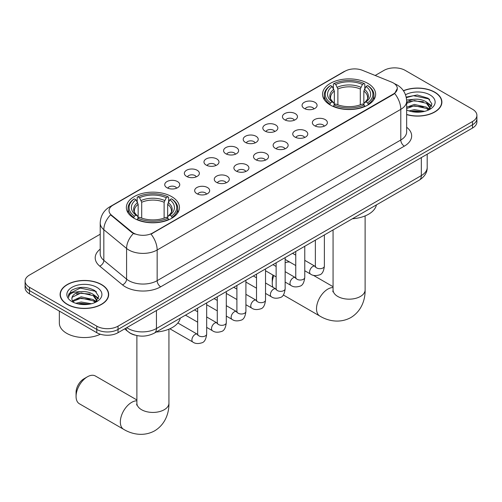 <?xml version="1.0" encoding="UTF-8"?>
<svg xmlns="http://www.w3.org/2000/svg" width="502" height="502" viewBox="0 0 502 502"><rect width="100%" height="100%" fill="white"/><g stroke="black" fill="none" stroke-linecap="round" stroke-linejoin="round"><path stroke-width="0.75" d="M171.678 196.64A26.543 15.324 0 0 0 142.75 193.32A26.543 15.324 0 0 0 126.366 207.477A26.543 15.324 0 0 0 134.141 218.314A26.543 15.324 0 0 0 163.068 221.633A26.543 15.324 0 0 0 179.452 207.477A26.543 15.324 0 0 0 171.678 196.64M367.859 83.376A26.543 15.324 0 0 0 338.932 80.056A26.543 15.324 0 0 0 322.548 94.213A26.543 15.324 0 0 0 330.322 105.05A26.543 15.324 0 0 0 359.25 108.369A26.543 15.324 0 0 0 375.634 94.213A26.543 15.324 0 0 0 367.859 83.376M304.256 108.445A7.511 4.336 180 0 1 302.769 107.215A7.511 4.336 180 0 1 305.254 101.824A7.511 4.336 180 0 1 314.88 102.308A7.511 4.336 180 0 1 316.373 107.215A7.511 4.336 180 0 1 304.256 108.445M313.97 108.89A4.505 2.604 0 0 0 312.759 107.629A4.505 2.604 0 0 0 308.316 106.964A4.505 2.604 0 0 0 305.172 108.89M284.64 119.771A7.511 4.336 180 0 1 283.153 118.541A7.511 4.336 180 0 1 285.638 113.151A7.511 4.336 180 0 1 295.264 113.634A7.511 4.336 180 0 1 296.757 118.541A7.511 4.336 180 0 1 284.64 119.771M294.348 120.216A4.505 2.604 0 0 0 293.143 118.949A4.505 2.604 0 0 0 288.7 118.29A4.505 2.604 0 0 0 285.556 120.216M265.025 131.097A7.511 4.336 180 0 1 263.531 129.867A7.511 4.336 180 0 1 266.022 124.477A7.511 4.336 180 0 1 275.648 124.96A7.511 4.336 180 0 1 277.135 129.867A7.511 4.336 180 0 1 265.025 131.097M274.732 131.543A4.505 2.604 0 0 0 273.521 130.275A4.505 2.604 0 0 0 269.085 129.616A4.505 2.604 0 0 0 265.941 131.543M245.403 142.424A7.511 4.336 180 0 1 243.916 141.194A7.511 4.336 180 0 1 246.4 135.804A7.511 4.336 180 0 1 256.026 136.287A7.511 4.336 180 0 1 257.52 141.194A7.511 4.336 180 0 1 245.403 142.424M255.116 142.869A4.505 2.604 0 0 0 253.905 141.602A4.505 2.604 0 0 0 249.463 140.943A4.505 2.604 0 0 0 246.319 142.869M225.787 153.75A7.511 4.336 180 0 1 224.294 152.52A7.511 4.336 180 0 1 226.785 147.13A7.511 4.336 180 0 1 236.411 147.613A7.511 4.336 180 0 1 237.904 152.52A7.511 4.336 180 0 1 225.787 153.75M235.494 154.196A4.505 2.604 0 0 0 234.283 152.928A4.505 2.604 0 0 0 229.847 152.269A4.505 2.604 0 0 0 226.703 154.196M206.171 165.076A7.511 4.336 180 0 1 204.678 163.847A7.511 4.336 180 0 1 207.169 158.456A7.511 4.336 180 0 1 216.795 158.939A7.511 4.336 180 0 1 218.282 163.847A7.511 4.336 180 0 1 206.171 165.076M215.879 165.522A4.505 2.604 0 0 0 214.668 164.254A4.505 2.604 0 0 0 210.225 163.596A4.505 2.604 0 0 0 207.081 165.522M186.549 176.403A7.511 4.336 180 0 1 185.062 175.173A7.511 4.336 180 0 1 187.547 169.783A7.511 4.336 180 0 1 197.173 170.266A7.511 4.336 180 0 1 198.666 175.173A7.511 4.336 180 0 1 186.549 176.403M196.257 176.848A4.505 2.604 0 0 0 195.052 175.581A4.505 2.604 0 0 0 190.609 174.922A4.505 2.604 0 0 0 187.466 176.848M166.934 187.729A7.511 4.336 180 0 1 165.44 186.499A7.511 4.336 180 0 1 167.932 181.109A7.511 4.336 180 0 1 177.557 181.592A7.511 4.336 180 0 1 179.045 186.499A7.511 4.336 180 0 1 166.934 187.729M176.641 188.175A4.505 2.604 0 0 0 175.43 186.907A4.505 2.604 0 0 0 170.994 186.248A4.505 2.604 0 0 0 167.85 188.175M314.566 125.72A7.511 4.336 180 0 1 313.072 124.49A7.511 4.336 180 0 1 315.563 119.099A7.511 4.336 180 0 1 325.189 119.583A7.511 4.336 180 0 1 326.676 124.49A7.511 4.336 180 0 1 314.566 125.72M324.273 126.171A4.505 2.604 0 0 0 323.062 124.904A4.505 2.604 0 0 0 318.619 124.245A4.505 2.604 0 0 0 315.482 126.171M294.944 137.046A7.511 4.336 180 0 1 293.457 135.816A7.511 4.336 180 0 1 295.942 130.426A7.511 4.336 180 0 1 305.567 130.909A7.511 4.336 180 0 1 307.061 135.816A7.511 4.336 180 0 1 294.944 137.046M304.651 137.498A4.505 2.604 0 0 0 303.446 136.23A4.505 2.604 0 0 0 299.004 135.571A4.505 2.604 0 0 0 295.86 137.498M275.328 148.372A7.511 4.336 180 0 1 273.835 147.142A7.511 4.336 180 0 1 276.326 141.752A7.511 4.336 180 0 1 285.952 142.235A7.511 4.336 180 0 1 287.439 147.142A7.511 4.336 180 0 1 275.328 148.372M285.036 148.824A4.505 2.604 0 0 0 283.825 147.557A4.505 2.604 0 0 0 279.388 146.898A4.505 2.604 0 0 0 276.244 148.824M255.713 159.699A7.511 4.336 180 0 1 254.219 158.469A7.511 4.336 180 0 1 256.71 153.079A7.511 4.336 180 0 1 266.336 153.562A7.511 4.336 180 0 1 267.823 158.469A7.511 4.336 180 0 1 255.713 159.699M265.42 160.151A4.505 2.604 0 0 0 264.209 158.883A4.505 2.604 0 0 0 259.766 158.224A4.505 2.604 0 0 0 256.622 160.151M236.091 171.025A7.511 4.336 180 0 1 234.603 169.795A7.511 4.336 180 0 1 237.088 164.405A7.511 4.336 180 0 1 246.714 164.888A7.511 4.336 180 0 1 248.208 169.795A7.511 4.336 180 0 1 236.091 171.025M245.798 171.477A4.505 2.604 0 0 0 244.593 170.209A4.505 2.604 0 0 0 240.151 169.55A4.505 2.604 0 0 0 237.007 171.477M216.475 182.351A7.511 4.336 180 0 1 214.981 181.122A7.511 4.336 180 0 1 217.473 175.731A7.511 4.336 180 0 1 227.099 176.215A7.511 4.336 180 0 1 228.586 181.122A7.511 4.336 180 0 1 216.475 182.351M226.182 182.803A4.505 2.604 0 0 0 224.971 181.536A4.505 2.604 0 0 0 220.535 180.877A4.505 2.604 0 0 0 217.391 182.803M196.853 193.678A7.511 4.336 180 0 1 195.366 192.448A7.511 4.336 180 0 1 197.851 187.058A7.511 4.336 180 0 1 207.477 187.541A7.511 4.336 180 0 1 208.97 192.448A7.511 4.336 180 0 1 196.853 193.678M206.567 194.13A4.505 2.604 0 0 0 205.356 192.862A4.505 2.604 0 0 0 200.913 192.197A4.505 2.604 0 0 0 197.769 194.13M391.547 82.096A13.523 7.806 180 0 1 393.355 82.968A13.523 7.806 180 0 1 397.314 88.49A13.523 7.806 180 0 1 393.355 94.012L152.558 233.035A13.523 7.806 180 0 1 131.919 231.993L111.5 215.157A13.523 7.806 180 0 1 109.053 210.677A13.523 7.806 180 0 1 113.019 205.161L345.075 71.184A13.523 7.806 180 0 1 362.388 70.305L391.547 82.096M134.944 335.104A15.022 8.672 180 0 1 128.876 332.261M406.658 114.6A24.291 14.025 0 0 0 441.898 102.088A24.291 14.025 0 0 0 434.788 92.167A24.291 14.025 0 0 0 403.407 90.711M101.561 284.552A24.291 14.025 0 0 0 75.093 281.515A24.291 14.025 0 0 0 60.102 294.473A24.291 14.025 0 0 0 67.212 304.388A24.291 14.025 0 0 0 93.686 307.425A24.291 14.025 0 0 0 108.677 294.473A24.291 14.025 0 0 0 101.561 284.552M60.353 295.734A24.291 14.025 0 0 0 60.265 296.105M397.314 88.49L394.666 93.46L393.355 94.414L151.033 234.12A17.526 10.122 60 0 1 157.157 250.002A20.03 11.565 180 0 1 128.832 250.002A20.03 11.565 180 0 1 126.586 248.459L103.832 229.703A20.03 11.565 180 0 1 100.212 223.064L100.212 253.736A20.03 11.565 0 0 0 103.832 260.369L126.586 279.125A20.03 11.565 0 0 0 128.832 280.668A20.03 11.565 0 0 0 157.157 280.668L400.791 140.008A20.03 11.565 0 0 0 406.658 131.831L406.658 101.166A20.03 11.565 180 0 1 400.791 109.342A17.526 10.122 -120 0 0 394.666 93.46M100.212 234.221L29.499 275.046A15.022 8.672 0 0 0 25.1 281.183L25.1 287.721A15.022 8.672 0 0 0 29.499 293.858L96.779 332.7L96.779 329.431A15.022 8.672 0 0 0 118.026 329.431L472.501 124.778A15.022 8.672 0 0 0 476.9 118.648A15.022 8.672 0 0 1 472.501 124.778L118.026 329.431A15.022 8.672 0 0 1 96.779 329.431L29.499 290.589L96.779 329.431L96.779 326.162A15.022 8.672 0 0 0 118.026 326.162L472.501 121.509A15.022 8.672 0 0 0 476.9 115.372A15.022 8.672 0 0 0 472.501 109.241L405.221 70.399A15.022 8.672 0 0 0 383.974 70.399L375.176 75.476M25.1 284.452A15.022 8.672 0 0 0 29.499 290.589A15.022 8.672 0 0 1 25.1 284.452M134.956 234.12L131.919 232.583L110.591 214.825A17.526 11.722 129.5 0 0 103.832 229.703L103.832 260.369A5.007 3.351 -50.5 0 1 99.735 266.116A25.037 14.458 180 0 1 100.212 249.149M25.1 281.183A15.022 8.672 0 0 0 29.499 287.313L96.779 326.162M108.514 296.105A24.291 14.025 0 0 0 108.426 295.734M441.735 103.719A24.291 14.025 0 0 0 441.647 103.349M96.779 332.7A15.022 8.672 0 0 0 118.026 332.7L472.501 128.048A15.022 8.672 0 0 0 476.9 121.917L476.9 115.372M406.658 114.437A24.04 13.88 0 0 0 441.647 102.088A24.04 13.88 0 0 0 434.606 92.274A24.04 13.88 0 0 0 403.501 90.849M409.061 110.923L414.37 109.624L424.661 111.35M411.138 111.488L414.37 110.923L422.502 111.802M406.658 107.24L414.37 104.429L426.462 107.164L429.041 109.624M406.658 108.539L414.37 105.727L426.462 108.463L428.369 110.076M406.626 100.042L413.673 99.314A12.519 7.229 0 0 0 406.658 102.672M413.673 99.314C418.48 98.812 422.74 99.697 426.462 101.975L430.132 107.742L430.045 108.696M406.658 103.343L414.37 100.538L426.462 103.274L430.088 108.388M406.658 109.725L407.191 110.227M406.658 109.988A17.526 10.122 0 0 0 430.007 109.241A17.526 10.122 0 0 0 430.007 94.928A17.526 10.122 0 0 0 405.509 94.765M428.576 109.982L431.946 104.052L428.106 98.223L417.269 94.985L406.2 97.093M406.319 97.652L413.479 95.694L428.896 98.944L429.649 99.465M409.607 101.605L413.479 100.889L423.393 101.724M428.764 104.052L431.551 106.38M409.607 106.8L413.479 106.079L423.393 106.92M428.764 109.248L429.172 109.511M411.477 111.563L413.479 111.275L422.314 111.833M427.284 102.571L431.707 105.922M427.284 107.761L429.587 109.154M67.394 304.281A24.04 13.88 0 0 0 93.585 307.293A24.04 13.88 0 0 0 108.426 294.473A24.04 13.88 0 0 0 101.385 284.659A24.04 13.88 0 0 0 75.187 281.647A24.04 13.88 0 0 0 60.353 294.473A24.04 13.88 0 0 0 67.394 304.281M59.349 311.089L59.349 323.093A25.037 14.458 0 0 0 66.684 333.315A25.037 14.458 0 0 0 100.356 334.232M75.84 303.302L81.148 302.009L91.439 303.735M77.917 303.873L81.148 303.308L89.281 304.187M72.464 300.761L81.148 296.814L93.24 299.55L95.819 302.009M72.897 301.476L81.148 298.113L93.24 300.849L95.148 302.461M95.355 302.367L98.725 296.437L94.878 290.608C86.645 286.353 78.789 286.309 71.309 290.463L68.423 295.747L68.699 297.448C68.862 293.639 72.777 291.725 80.452 291.7A12.519 7.229 0 0 0 71.868 298.558A12.519 7.229 0 0 0 72.476 300.786L73.97 302.612M80.452 291.7C85.252 291.191 89.519 292.082 93.24 294.36L96.911 300.127L96.823 301.081M71.874 298.703L72.294 297.165L81.148 292.917L93.24 295.659L96.867 300.773M96.779 287.313A17.526 10.122 0 0 0 71.993 287.313A17.526 10.122 0 0 0 71.993 301.627A17.526 10.122 0 0 0 96.786 301.627A17.526 10.122 0 0 0 96.779 287.313M68.429 295.866L68.969 293.733L80.257 288.079L95.675 291.329L96.428 291.844M76.386 293.99L80.257 293.275L90.172 294.109M95.543 296.437L98.323 298.765M76.386 299.186L80.257 298.464L90.172 299.305M95.543 301.633L95.951 301.897M78.249 303.948L80.257 303.66L89.092 304.218M94.062 294.956L98.486 298.307M94.062 300.146L96.359 301.539M273.841 275.554A16.026 9.249 120 0 0 272.247 283.166L272.247 279.081A11.019 6.363 -60 0 1 272.925 275.021M272.247 283.166A16.026 9.249 120 0 0 272.944 287.276M329.845 104.767L330.554 102.872A23.839 13.761 0 0 1 330.554 85.56L332.198 86.507A21.536 12.431 0 0 0 332.198 101.925L333.811 102.841L334.338 104.774M334.338 103.989L334.338 91.044L332.198 86.507M333.384 88.553L333.384 83.922L334.1 83.514A23.839 13.761 0 0 1 364.082 83.514L362.444 84.461A21.536 12.431 0 0 0 335.738 84.461L337.877 88.998L337.877 104.83M360.304 104.83L360.304 88.998L362.444 84.461M352.398 218.765A27.541 15.901 0 0 0 376.437 204.891M333.384 106.142A24.836 14.338 0 0 0 364.797 106.142L364.082 104.912A23.839 13.761 0 0 1 334.1 104.912L333.384 106.568M364.797 106.568L364.797 106.142M330.554 85.56L329.845 85.967A24.836 14.338 0 0 0 324.248 95.029A24.836 14.338 0 0 0 329.845 104.096M364.082 83.514L364.797 83.922L364.797 88.553M334.1 104.912L335.738 103.97A21.536 12.431 0 0 0 362.444 103.97L364.082 104.912M332.198 101.925L330.554 102.872M335.738 84.461L334.1 83.514M333.811 89.293A19.264 11.119 0 0 0 333.811 102.841L333.905 102.904C331.169 100.256 330.052 98.461 330.561 97.513A18.53 10.699 0 0 1 334.338 91.044M368.336 104.096A24.836 14.338 0 0 0 373.927 95.029A24.836 14.338 0 0 0 368.336 85.967L367.621 85.56A23.839 13.761 0 0 1 367.621 102.872L368.336 104.767M367.621 102.872L365.983 101.925A21.536 12.431 0 0 0 365.983 86.507L367.621 85.56M365.983 86.507L363.843 91.044L363.843 103.989L364.364 102.841L365.983 101.925M363.843 91.044A18.53 10.699 0 0 1 367.621 97.513C368.123 98.467 367.006 100.262 364.276 102.904L364.364 102.841A19.264 11.119 0 0 0 364.364 89.293M363.843 104.774L363.843 103.989M289.761 262.088A16.026 9.249 120 0 0 285.149 262.759M76.066 396.429L76.066 392.344A11.019 6.363 -60 0 1 83.859 378.847L87.398 376.801A16.026 9.249 120 0 0 76.066 396.429A16.026 9.249 120 0 0 79.385 403.765L123.649 429.323A16.026 9.249 -60 0 1 121.195 416.484A16.026 9.249 -60 0 1 131.662 402.359A16.026 9.249 -60 0 1 136.883 400.816M133.664 218.031L134.379 216.136A23.839 13.761 0 0 1 134.379 198.823L136.017 199.771A21.536 12.431 0 0 0 136.017 215.189L137.636 216.105L138.157 218.037M138.157 217.253L138.157 204.308L136.017 199.771M137.203 201.817L137.203 197.186L137.918 196.778A23.839 13.761 0 0 1 167.9 196.778L166.262 197.725A21.536 12.431 0 0 0 139.556 197.725L141.696 202.262L141.696 218.094M164.123 218.094L164.123 202.262L166.262 197.725M156.222 332.029A27.541 15.901 0 0 0 180.256 318.155M137.203 219.405A24.836 14.338 0 0 0 168.616 219.405L167.9 218.175A23.839 13.761 0 0 1 137.918 218.175L137.203 219.832M168.616 219.832L168.616 219.405M134.379 198.823L133.664 199.231A24.836 14.338 0 0 0 128.073 208.292A24.836 14.338 0 0 0 133.664 217.36M167.9 196.778L168.616 197.186L168.616 201.817M137.918 218.175L139.556 217.234A21.536 12.431 0 0 0 166.262 217.234L167.9 218.175M136.017 215.189L134.379 216.136M139.556 197.725L137.918 196.778M137.636 202.557A19.264 11.119 0 0 0 137.636 216.105L137.724 216.167C134.988 213.519 133.871 211.725 134.379 210.777A18.53 10.699 0 0 1 138.157 204.308M172.155 217.36A24.836 14.338 0 0 0 177.752 208.292A24.836 14.338 0 0 0 172.155 199.231L171.446 198.823A23.839 13.761 0 0 1 171.446 216.136L172.155 218.031M171.446 216.136L169.802 215.189A21.536 12.431 0 0 0 169.802 199.771L171.446 198.823M169.802 199.771L167.662 204.308L167.662 217.253L168.189 216.105L169.802 215.189M167.662 204.308A18.53 10.699 0 0 1 171.439 210.777C171.941 211.731 170.831 213.526 168.095 216.167L168.189 216.105A19.264 11.119 0 0 0 168.189 202.557M167.662 218.037L167.662 217.253M136.883 399.956L95.411 376.011A16.026 9.249 120 0 0 87.398 376.801L83.859 378.847M111.5 215.157L111.5 215.747M131.919 231.993L131.919 232.583M152.558 233.035L152.558 233.436M393.355 94.012L393.355 94.414M160.703 286.805A5.007 2.893 60 0 1 157.157 280.668L157.157 250.002L400.791 109.342L400.791 140.008A5.007 2.893 60 0 0 404.33 146.145L160.703 286.805A25.037 14.458 180 0 1 125.287 286.805A25.037 14.458 180 0 1 122.482 284.872L99.735 266.116M406.658 101.166C406.319 93.962 403.156 88.559 397.164 84.963L394.635 83.734A17.526 8.208 112 0 0 394.396 83.646M111.526 206.184A17.526 10.122 -120 0 0 109.712 206.862C103.719 210.463 100.551 215.86 100.212 223.064M109.712 206.862L343.6 71.83A17.526 10.122 60 0 1 344.93 71.265M133.413 233.512A17.526 11.722 129.5 0 0 126.586 248.459L126.586 279.125A5.007 3.351 -50.5 0 1 122.482 284.872M406.658 127.251A25.037 14.458 180 0 1 404.33 146.145M118.026 326.162L118.026 332.7M472.501 121.509L472.501 128.048M29.499 287.313L29.499 293.858M126.774 327.655A20.03 11.565 0 0 0 128.123 328.509A20.03 11.565 0 0 0 156.448 328.509L421.329 175.587A20.03 11.565 0 0 0 427.196 167.404C427.346 172.381 424.698 176.635 419.258 180.168L154.378 333.096A10.015 5.786 60 0 0 156.448 328.509L156.448 310.518M421.329 157.59L421.329 175.587A10.015 5.786 60 0 1 419.258 180.168M125.964 328.12A10.015 6.702 129.5 0 0 127.709 331.376L124.665 328.866M365.117 215.916L365.117 289.911A16.026 9.249 180 0 1 360.423 296.456A16.026 9.249 180 0 1 337.758 296.456A16.026 9.249 180 0 1 333.064 289.911L332.857 291.806M365.117 289.911C365.33 299.179 361.81 310.939 350.879 317.546C339.697 323.708 327.75 320.878 319.83 316.059A16.026 9.249 -60 0 1 317.377 303.221A16.026 9.249 -60 0 1 327.844 289.096A16.026 9.249 -60 0 1 333.064 287.552M360.304 88.998A18.53 10.699 0 0 0 337.877 88.998M360.825 87.248A19.264 11.119 0 0 0 337.357 87.248M168.936 329.18L168.936 403.175A16.026 9.249 180 0 1 164.242 409.72A16.026 9.249 180 0 1 141.577 409.72A16.026 9.249 180 0 1 136.883 403.175L136.676 405.07M164.123 202.262A18.53 10.699 0 0 0 141.696 202.262M164.643 200.511A19.264 11.119 0 0 0 141.175 200.511M324.38 234.942L324.38 266.098A4.505 2.604 180 0 1 322.855 268.049A4.505 2.604 180 0 1 316.687 267.936A4.505 2.604 180 0 1 315.369 266.098L315.225 267.07L315.626 266.738M324.38 266.098C323.765 271.331 322.146 274.249 319.523 274.864C315.796 276.018 312.802 275.755 310.537 274.086A4.505 2.604 -60 0 1 309.847 270.478A4.505 2.604 -60 0 1 312.796 266.506A4.505 2.604 -60 0 1 312.991 266.393A4.505 2.604 -60 0 1 315.049 266.28L315.356 266.443M304.764 246.269L304.764 277.424A4.505 2.604 180 0 1 303.239 279.376A4.505 2.604 180 0 1 297.071 279.263A4.505 2.604 180 0 1 295.753 277.424L295.603 278.397L296.011 278.064M304.764 277.424C304.149 282.657 302.524 285.575 299.901 286.19C296.18 287.345 293.187 287.081 290.922 285.412A4.505 2.604 -60 0 1 290.231 281.804A4.505 2.604 -60 0 1 293.174 277.832A4.505 2.604 -60 0 1 293.375 277.719A4.505 2.604 -60 0 1 295.427 277.606L295.734 277.769M285.149 257.595L285.149 288.75A4.505 2.604 180 0 1 283.617 290.702A4.505 2.604 180 0 1 277.455 290.589A4.505 2.604 180 0 1 276.131 288.75L275.987 289.723L276.389 289.39M285.149 288.75C284.527 293.984 282.908 296.902 280.285 297.517C276.564 298.671 273.565 298.408 271.306 296.738A4.505 2.604 -60 0 1 270.616 293.13A4.505 2.604 -60 0 1 273.559 289.158A4.505 2.604 -60 0 1 273.759 289.045A4.505 2.604 -60 0 1 275.811 288.932L276.119 289.096M265.527 268.921L265.527 300.077A4.505 2.604 180 0 1 264.002 302.028A4.505 2.604 180 0 1 257.833 301.915A4.505 2.604 180 0 1 256.516 300.077L256.371 301.049L256.773 300.717M265.527 300.077C264.912 305.31 263.293 308.228 260.663 308.843C256.942 309.998 253.949 309.734 251.684 308.065A4.505 2.604 -60 0 1 250.994 304.457A4.505 2.604 -60 0 1 253.937 300.485A4.505 2.604 -60 0 1 254.137 300.372A4.505 2.604 -60 0 1 256.196 300.259L256.503 300.422M245.911 280.248L245.911 311.403A4.505 2.604 180 0 1 244.386 313.355A4.505 2.604 180 0 1 238.218 313.242A4.505 2.604 180 0 1 236.894 311.403L236.749 312.376L237.157 312.043M245.911 311.403C245.29 316.637 243.671 319.554 241.048 320.169C237.327 321.324 234.334 321.06 232.068 319.391A4.505 2.604 -60 0 1 231.378 315.783A4.505 2.604 -60 0 1 234.321 311.811A4.505 2.604 -60 0 1 234.522 311.698A4.505 2.604 -60 0 1 236.574 311.585L236.881 311.748M226.295 291.574L226.295 322.73A4.505 2.604 180 0 1 224.764 324.681A4.505 2.604 180 0 1 218.596 324.568A4.505 2.604 180 0 1 217.278 322.73L217.134 323.702L217.535 323.37M226.295 322.73C225.674 327.963 224.055 330.881 221.432 331.496C217.705 332.65 214.712 332.387 212.446 330.718A4.505 2.604 -60 0 1 211.756 327.109A4.505 2.604 -60 0 1 214.705 323.137A4.505 2.604 -60 0 1 214.906 323.024A4.505 2.604 -60 0 1 216.958 322.911L217.266 323.075M206.673 302.901L206.673 334.056A4.505 2.604 180 0 1 205.149 336.007A4.505 2.604 180 0 1 198.98 335.894A4.505 2.604 180 0 1 197.662 334.056L197.518 335.029L197.92 334.696M206.673 334.056C206.058 339.289 204.433 342.207 201.81 342.822C198.089 343.977 195.096 343.713 192.831 342.044A4.505 2.604 -60 0 1 192.14 338.436A4.505 2.604 -60 0 1 195.083 334.464A4.505 2.604 -60 0 1 195.284 334.351A4.505 2.604 -60 0 1 197.336 334.238L197.644 334.401M343.6 71.83L346.813 70.33M154.378 333.096C146.314 337.143 138.257 337.143 130.194 333.096L127.709 331.376M427.196 167.404L427.196 154.208M441.647 104.096L441.647 102.088M430.132 108.601L430.132 107.742M108.426 296.481L108.426 294.473M96.911 300.987L96.911 300.127M60.353 296.481L60.353 294.473M319.83 316.059L283.31 294.975M324.248 99.616L324.248 95.029M373.927 99.616L373.927 95.029M333.064 286.692L313.279 275.265M333.064 229.935L333.064 289.911M168.936 403.175C169.149 412.443 165.629 424.203 154.698 430.81C143.516 436.972 131.568 434.142 123.649 429.323M128.073 212.879L128.073 208.292M177.752 212.879L177.752 208.292M136.883 335.587L136.883 403.175M310.537 274.086L304.764 270.754M295.753 265.545L285.149 259.427M315.369 240.151L315.369 266.098M315.049 266.28L304.764 260.343M295.753 255.141L292.578 253.309M290.922 285.412L285.149 282.08M276.131 276.872L265.527 270.754M295.753 251.477L295.753 277.424M295.427 277.606L285.149 271.67M276.131 266.468L272.956 264.636M271.306 296.738L265.527 293.406M256.516 288.198L245.911 282.08M276.131 262.803L276.131 288.75M275.811 288.932L265.527 282.996M256.516 277.794L253.341 275.962M251.684 308.065L245.911 304.733M236.894 299.525L226.295 293.406M256.516 274.13L256.516 300.077M256.196 300.259L245.911 294.323M236.894 289.121L233.725 287.288M232.068 319.391L226.295 316.059M217.278 310.851L206.673 304.733M236.894 285.456L236.894 311.403M236.574 311.585L226.295 305.649M217.278 300.447L214.103 298.615M212.446 330.718L206.673 327.386M197.662 322.177L185.47 315.143M217.278 296.782L217.278 322.73M216.958 322.911L206.673 316.975M197.662 311.773L194.487 309.941M192.831 342.044L169.858 328.779M197.662 308.109L197.662 334.056M197.336 334.238L177.852 322.987"/></g></svg>
